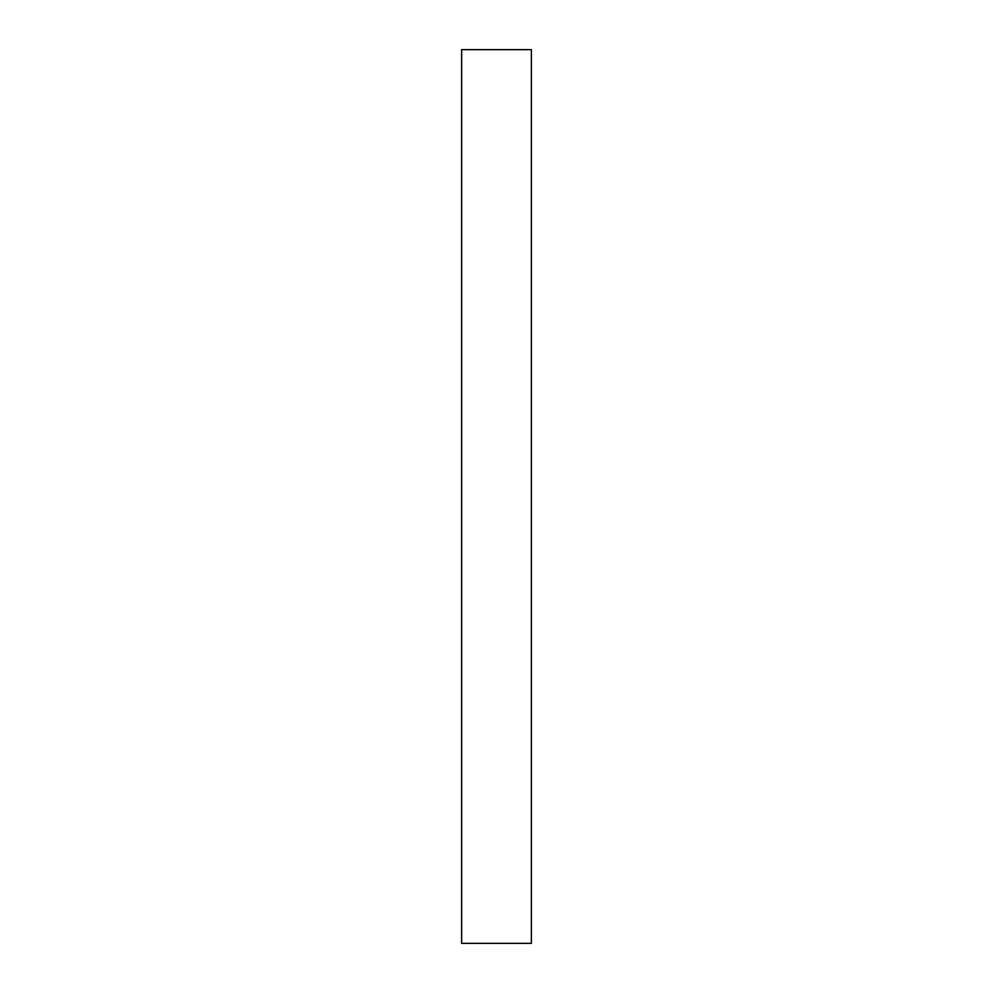 <?xml version="1.0" encoding="UTF-8"?>
<svg xmlns="http://www.w3.org/2000/svg" width="993" height="993" viewBox="0 0 993 993"><rect width="100%" height="100%" fill="white"/><g stroke="black" fill="none" stroke-linecap="round" stroke-linejoin="round"><path stroke-width="1.49" d="M531.367 943.35L461.633 943.35L531.367 943.35L531.367 49.65L461.633 49.65L531.367 49.65L531.367 943.35M461.633 49.65L461.633 943.35L461.633 49.65"/></g></svg>

